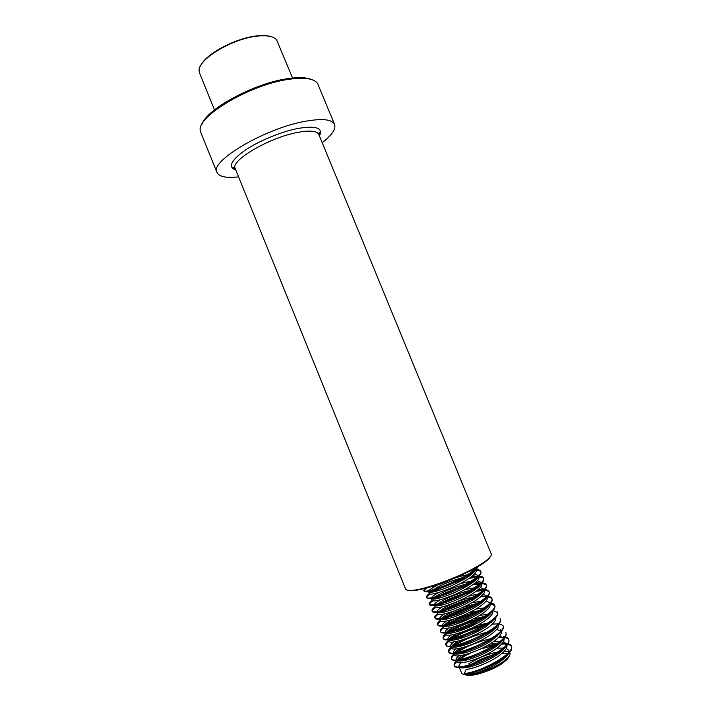 <?xml version="1.0" encoding="UTF-8"?>
<svg xmlns="http://www.w3.org/2000/svg" width="711" height="711" viewBox="0 0 711 711"><rect width="100%" height="100%" fill="white"/><g stroke="black" fill="none" stroke-linecap="round" stroke-linejoin="round"><path stroke-width="1.07" d="M334.508 124.238L317.621 83.534C314.022 78.397 304.104 77.037 287.857 79.454C249.037 85.009 195.676 117.235 200.378 130.94L200.84 132.584M322.216 142.715C331.761 135.294 335.921 129.269 334.677 124.647C332.393 119.332 322.51 118.23 305.055 121.332C264.963 128.353 209.496 161.299 216.899 172.338C219.006 176.755 226.231 178.257 238.585 176.852M311.507 79.508C306.192 77.286 297.909 77.055 286.657 78.814C253.569 83.614 206.75 109.13 202.004 124.194M490.937 555.869L488.617 559.042C486.004 561.548 481.649 564.516 475.57 567.929C456.178 578.985 422.69 590.805 411.385 590.725L407.101 590.077M319.355 135.765L320.057 132.753C319.426 131.571 319.035 132.193 318.884 134.61L491.203 553.869C491.692 554.882 490.928 556.366 488.91 558.331C486.262 560.863 481.854 563.859 475.695 567.316C456.053 578.514 422.112 590.494 410.682 590.414C407.759 590.486 406.052 590.006 405.572 588.984L405.519 588.868M464.132 674.49L467.829 675.45C475.632 676.019 493.656 669.646 502.873 663.034L507.467 659.15L509.245 656.084M461.492 672.739L461.537 672.855C462.061 673.984 463.599 674.615 466.167 674.739L468.238 674.721C477.223 674.384 494.314 667.993 503.299 661.577L508.161 657.471C509.823 655.604 510.409 654.102 509.903 652.965L508.818 650.307L506.33 648.405M466.238 665.683L464.718 666.954M199.631 73.242L199.151 71.064C197.107 59.422 234.372 37.328 259.373 35.941C268.1 35.328 273.842 36.617 276.588 39.798L292.577 78.023M200.484 66.052C205.177 53.956 237.527 36.99 258.875 35.719C264.341 35.292 268.687 35.692 271.913 36.901M461.172 662.759C459.35 664.447 458.639 665.763 459.039 666.722C460.017 668.393 463.972 668.367 470.895 666.651C479.427 664.314 487.764 660.617 495.887 655.569L499.735 652.867C504.792 648.894 506.89 645.766 506.019 643.473L506.721 645.179C507.592 647.49 505.503 650.627 500.446 654.609C491.674 661.541 474.841 668.536 466.114 669.504L464.327 673.504L464.683 674.375L468.238 674.721L474.228 673.504C482.449 671.237 490.466 667.682 498.278 662.856L502.588 659.835C507.627 655.826 509.707 652.654 508.818 650.298M471.304 656.351L463.901 660.617M462.23 655.32C459.164 657.391 457.395 659.133 456.924 660.546M458.648 655.826C456.658 657.568 455.867 658.919 456.258 659.879L456.96 661.586C457.786 666.109 484.715 657.835 497.602 647.641C502.668 643.704 504.774 640.611 503.921 638.354M474.672 646.966L461.688 653.551M456.258 659.879C457.182 661.461 460.959 661.426 467.589 659.799C476.423 657.391 485.053 653.56 493.47 648.299L496.891 645.899C501.957 641.971 504.063 638.887 503.219 636.647M460.097 648.228C456.693 650.414 454.72 652.236 454.178 653.711L464.772 646.983M456.151 648.876C453.974 650.689 453.094 652.076 453.485 653.053L454.178 654.76C454.951 659.133 481.827 650.778 494.749 640.682C499.664 636.923 501.815 633.936 501.202 631.732M478.832 637.829L459.582 646.45M453.485 653.053C454.347 654.529 457.955 654.493 464.31 652.947C473.428 650.467 482.342 646.503 491.034 641.055L499.851 633.154M458.088 641.091L457.84 641.242C454.187 643.499 452.045 645.375 451.423 646.868M451.369 647.845L451.405 647.925C452.116 652.165 478.947 643.722 491.905 633.732C496.998 629.866 499.14 626.862 498.331 624.72L498.02 623.956C500.864 624.187 502.588 624.96 503.21 626.258C504.215 629.208 500.66 633.385 492.563 638.78L491.034 641.055M480.947 629.742C472.468 632.115 464.985 635.127 458.479 638.789L457.617 639.296M453.698 641.926C451.316 643.802 450.321 645.233 450.712 646.219C451.521 647.614 454.969 647.57 461.057 646.095C470.442 643.553 479.614 639.456 488.59 633.821L491.194 631.99C495.371 628.862 497.576 626.258 497.824 624.178M456.258 633.883L454.818 634.727C451.369 636.86 449.325 638.629 448.685 640.042M448.597 641.02L448.632 641.109C449.29 645.197 476.077 636.674 489.07 626.782C494.172 622.96 496.331 620.001 495.54 617.912M451.289 634.959C448.668 636.923 447.548 638.398 447.939 639.402C448.703 640.709 451.992 640.655 457.822 639.242C467.456 636.629 476.894 632.417 486.128 626.604L494.421 619.059M454.676 626.578L451.814 628.213C448.561 630.222 446.615 631.883 445.948 633.208M445.824 634.212L445.859 634.292C446.464 638.247 473.197 629.635 486.226 619.841C491.345 616.055 493.523 613.14 492.759 611.113M448.943 627.973C446.046 630.026 444.784 631.572 445.166 632.586C445.886 633.812 449.032 633.75 454.613 632.39C464.487 629.715 474.166 625.387 483.649 619.405L485.515 618.108C488.679 615.797 490.741 613.771 491.701 612.02M453.52 619.112L448.819 621.698C445.77 623.574 443.904 625.138 443.22 626.382M443.06 627.404L443.095 627.475C443.637 631.297 470.327 622.596 483.391 612.9C488.519 609.158 490.714 606.287 489.968 604.314L489.275 602.617L486.164 600.964M446.668 620.961C443.451 623.129 442.029 624.738 442.402 625.778C443.069 626.924 446.081 626.844 451.432 625.547C461.519 622.809 471.429 618.366 481.16 612.224L482.68 611.167C487.808 607.434 490.012 604.581 489.275 602.617M453.325 611.256L445.833 615.175C442.98 616.935 441.193 618.392 440.491 619.565M440.296 620.596L440.322 620.667C440.82 624.347 467.456 615.566 480.556 605.976C485.693 602.261 487.906 599.444 487.186 597.524L486.493 595.827L483.258 594.227M444.491 613.913C440.891 616.224 439.265 617.912 439.638 618.97C440.26 620.045 443.14 619.956 448.259 618.712C458.559 615.895 468.691 611.344 478.663 605.052L479.845 604.243C484.991 600.537 487.204 597.729 486.493 595.827M478.814 595.987L475.686 596.449C465.03 598.626 454.996 602.181 445.584 607.105L437.78 612.74M437.532 613.797L437.558 613.869C437.994 617.406 464.594 608.536 477.721 599.044C482.876 595.374 485.106 592.601 484.404 590.734L483.711 589.037L480.343 587.49M442.446 606.83C438.367 609.3 436.51 611.078 436.874 612.171C437.461 613.175 440.207 613.069 445.113 611.869C455.609 608.989 465.954 604.332 476.157 597.907L477.01 597.32C482.165 593.649 484.404 590.894 483.711 589.037M475.597 589.383L473.304 589.73C462.594 591.925 452.454 595.498 442.873 600.448L435.079 605.923M434.768 607.007L434.794 607.078C435.176 610.473 461.723 601.524 474.886 592.13C480.058 588.495 482.298 585.766 481.631 583.953L480.938 582.256L477.419 580.771M440.58 599.666C435.923 602.341 433.763 604.243 434.11 605.381C434.661 606.305 437.283 606.199 441.975 605.043C452.658 602.084 463.217 597.329 473.642 590.761L474.184 590.397C479.347 586.771 481.605 584.06 480.938 582.256M472.335 582.798L470.922 583.029C460.168 585.233 449.912 588.824 440.171 593.801L432.377 599.115M432.012 600.217L432.039 600.288C432.359 603.541 458.862 594.503 472.06 585.215C477.241 581.616 479.507 578.932 478.85 577.181L478.156 575.483L474.486 574.061M438.989 592.405C433.568 595.338 431.026 597.4 431.346 598.591C431.861 599.453 434.359 599.329 438.856 598.209C449.716 595.178 460.47 590.326 471.126 583.642L471.349 583.482C476.539 579.892 478.805 577.225 478.156 575.483M469.02 576.239L468.522 576.328C457.733 578.55 447.379 582.158 437.461 587.153L429.702 592.299M429.257 593.436L429.284 593.498C429.551 596.618 456 587.499 469.233 578.301C474.424 574.746 476.708 572.106 476.077 570.409L475.019 568.24M437.852 584.957L436.785 585.491C431.026 588.521 428.289 590.628 428.591 591.801C429.071 592.61 431.453 592.467 435.754 591.392C446.739 588.299 457.662 583.358 468.522 576.577L468.593 576.532C473.739 573.004 476.006 570.4 475.383 568.711M429.613 587.073C435.47 586.148 443.806 583.136 454.64 578.034M508.996 651.987L504.366 651.089M501.708 651.24C490.439 652.92 479.436 657.133 468.7 663.887M504.774 648.023L496.918 648.156M488.43 649.898L483.178 651.498M506.241 644.477L502.57 642.94M500.5 642.771L489.737 644.077M506.019 643.473L503.468 641.606M501.842 641.251L493.576 641.553M497.469 636.043L496.447 636.052M475.783 640.771L468.585 643.713M498.9 634.479L498.447 634.434M500.633 630.835L496.696 629.413M494.412 629.324L493.221 629.368M500.615 631.137L500.428 629.83L500.855 630.87M495.958 627.724L493.985 627.644M491.345 622.623L477.81 625.067M492.999 620.987L490.803 620.943M476.726 623.52C468.807 625.876 461.839 628.728 455.831 632.07M488.253 615.939L473.366 618.934M490.03 614.251L489.141 614.224M487.595 614.26L479.543 615.459M472.193 617.424L454.338 624.738M485.133 609.274L468.478 612.989M487.044 607.532L475.81 609.043M467.145 611.549L453.342 617.201M481.987 602.617L479.881 602.875M477.543 603.257L462.639 607.443M484.04 600.822L471.944 602.688M460.79 606.216L453.654 609.131M486.635 596.831L481.782 595.791M481.027 594.12C477.561 594.209 473.179 594.974 467.9 596.413M483.844 590.05L478.752 589.108M477.988 587.446C474.157 587.624 469.376 588.557 463.625 590.237M481.045 583.278L475.695 582.442M474.921 580.78C470.638 581.083 465.341 582.22 459.03 584.193M478.254 576.505L472.611 575.786M471.837 574.133C466.949 574.595 460.977 576.008 453.938 578.372M475.463 569.742L473.402 569.12M508.249 653.933L502.233 653.142M498.793 653.578C489.408 655.418 480.36 658.955 471.66 664.19M464.327 673.504C481.036 672.215 516.142 652.671 511.253 645.872C510.587 644.468 508.809 643.597 505.912 643.268M503.655 643.153L502.393 643.171M499.913 643.348L485.826 646.308M465.954 654.44L456.995 660.359M456.604 660.715C454.542 662.643 453.742 664.163 454.205 665.265C456.124 673.975 514.746 648.45 508.454 639.047C507.805 637.678 506.045 636.843 503.166 636.541M501.086 636.443L499.38 636.487M496.758 636.709L495.318 636.887M453.867 653.978C451.796 655.88 450.978 657.364 451.432 658.43C453.236 666.882 511.84 641.366 505.654 632.221L506.001 633.074C507.041 636.176 503.352 640.522 494.936 646.095L493.47 648.299M491.87 630.337L489.861 630.586M464.336 639.233L456.24 643.562L451.521 646.912M451.13 647.25C449.05 649.116 448.223 650.565 448.65 651.596C450.356 659.79 508.943 634.292 502.864 625.404L503.21 626.258M488.359 623.814L487.862 623.903C474.948 626.658 463.385 631.057 453.183 637.1L448.881 640.113M448.392 640.522C446.304 642.362 445.468 643.775 445.877 644.77C447.477 652.698 506.036 627.218 500.064 618.597L500.42 619.45C501.388 622.249 497.967 626.267 490.163 631.492L488.59 633.821M487.071 616.917L485.115 617.264M484.769 617.326C471.766 620.223 460.221 624.658 450.134 630.63L446.268 633.305M445.664 633.803C443.557 635.607 442.704 636.994 443.113 637.954C444.606 645.624 503.139 620.152 497.282 611.789L497.629 612.642L493.105 610.562M482.485 610.296L483.284 610.456L482.245 610.651M481.08 610.882C468.176 613.957 456.853 618.383 447.103 624.16L443.682 626.498M442.935 627.093C440.82 628.862 439.958 630.213 440.34 631.137C441.735 638.549 500.251 613.095 494.492 604.99C493.949 603.852 492.368 603.186 489.763 602.999M480.387 603.843L479.356 604.048M477.285 604.501C464.523 607.736 453.449 612.127 444.082 617.69L441.122 619.681M440.207 620.383C438.083 622.125 437.203 623.44 437.576 624.329C438.865 631.475 497.353 606.039 491.701 598.2C491.15 597.036 489.47 596.405 486.68 596.28M485.577 596.271L480.787 596.689M476.948 597.356C463.323 600.546 451.369 605.159 441.078 611.211L438.589 612.846M437.487 613.682C435.345 615.388 434.457 616.668 434.812 617.521C435.994 624.418 494.465 598.991 488.919 591.41C488.377 590.281 486.715 589.677 483.942 589.588M482.982 589.588L477.57 590.121M473.437 590.903C459.857 594.254 448.072 598.858 438.083 604.723L436.101 606.003M434.759 606.981C432.608 608.66 431.701 609.905 432.048 610.722C433.132 617.361 491.577 591.952 486.137 584.629C485.613 583.535 483.96 582.967 481.196 582.904M480.369 582.904L474.308 583.571M469.838 584.495L464.852 585.793M459.644 587.402C449.654 590.797 441.469 594.414 435.096 598.235L433.666 599.142M431.346 598.591L432.039 600.288C429.879 601.933 428.964 603.15 429.293 603.923C430.262 610.305 488.688 584.913 483.364 577.847C482.849 576.79 481.214 576.248 478.459 576.221M477.756 576.23L470.993 577.056M466.123 578.132L440.847 587.179M433.479 590.948L432.128 591.739L432.786 590.814M429.337 593.596C427.151 595.214 426.218 596.396 426.529 597.142C427.4 603.266 485.809 577.883 480.583 571.075C480.085 570.053 478.459 569.547 475.73 569.547M475.135 569.555L472.104 569.813M424.778 588.406L423.774 590.352C423.996 595.32 470.833 576.692 477.01 567.111M464.683 674.375L471.882 672.953C481.409 670.331 490.652 666.278 499.629 660.777C508.721 654.849 512.711 650.165 511.6 646.726C510.942 645.321 509.165 644.45 506.276 644.113M505.77 644.068L501.619 644.068M498.811 644.344L480.343 649.063M471.446 652.698C465.483 655.48 460.906 658.199 457.733 660.848M456.942 661.559C454.889 663.487 454.089 665.016 454.551 666.118C455.698 668.1 460.328 668.091 468.451 666.091C478.352 663.399 487.968 659.177 497.3 653.427C506.045 647.677 509.876 643.162 508.8 639.9C508.152 638.531 506.392 637.687 503.521 637.385M503.095 637.349L498.535 637.403M495.567 637.74L493.692 638.034M491.292 638.487C476.068 642.193 464.016 647.374 455.138 654.013M454.213 654.813C452.143 656.724 451.325 658.208 451.778 659.284C452.854 661.15 457.28 661.132 465.065 659.239C475.312 656.457 485.275 652.085 494.936 646.095M492.288 631.155L490.137 631.528M487.479 632.079C472.797 635.865 461.155 640.895 452.569 647.17M451.485 648.077C449.396 649.952 448.57 651.409 448.997 652.449C450.01 654.209 454.249 654.182 461.706 652.378C472.291 649.525 482.573 644.993 492.563 638.78M497.718 623.92L492.305 624.125M488.955 624.596L487.284 624.907M486.404 625.085C471.375 628.737 459.244 633.821 450.019 640.318M448.774 641.331C446.659 643.188 445.806 644.619 446.224 645.624C447.175 647.277 451.227 647.241 458.373 645.517C469.269 642.593 479.863 637.918 490.163 631.492M485.56 618.072L484.413 618.294M482.609 618.686C468.14 622.401 456.444 627.324 447.503 633.457M446.073 634.585C443.922 636.425 443.051 637.829 443.46 638.807C444.348 640.353 448.223 640.309 455.067 638.665C466.256 635.661 477.152 630.844 487.746 624.222C495.265 619.165 498.562 615.308 497.629 612.642M482.111 611.576L481.525 611.691M478.672 612.349C464.843 616.09 453.636 620.836 445.033 626.587M443.388 627.84C441.193 629.653 440.296 631.039 440.687 631.99C441.522 633.439 445.228 633.385 451.787 631.812C463.252 628.728 474.433 623.778 485.32 616.97C492.563 612.082 495.736 608.367 494.838 605.843L494.492 604.99M494.652 605.514L490.137 603.843M474.548 606.083C461.466 609.816 450.818 614.357 442.606 619.699M440.722 621.085C438.474 622.889 437.541 624.258 437.923 625.173C438.705 626.533 442.242 626.462 448.525 624.96C460.257 621.796 471.704 616.721 482.876 609.727C489.852 605.008 492.91 601.444 492.056 599.044C491.497 597.889 489.817 597.24 487.026 597.124M486.591 597.107L485.942 597.107M474.957 598.698L470.193 599.933M465.021 601.533C454.72 605.043 446.455 608.803 440.233 612.793M438.074 614.322C435.763 616.126 434.785 617.477 435.159 618.374C435.896 619.645 439.274 619.557 445.29 618.108C457.271 614.873 468.976 609.674 480.423 602.51C487.142 597.951 490.092 594.538 489.266 592.254C488.724 591.125 487.062 590.521 484.28 590.423M483.764 590.423L476.094 591.259M471.224 592.325L465.518 593.916M458.577 596.236C450.099 599.364 443.211 602.581 437.932 605.861M435.452 607.558C433.052 609.363 432.039 610.705 432.395 611.567C433.088 612.758 436.314 612.66 442.073 611.264C454.285 607.941 466.247 602.626 477.952 595.311C484.431 590.912 487.275 587.633 486.484 585.473C485.96 584.38 484.307 583.802 481.543 583.74M480.929 583.74L472.699 584.771M467.358 586.024L460.337 588.113M440.793 596.111L435.719 598.893M432.848 600.777C430.359 602.599 429.293 603.932 429.631 604.777C430.279 605.888 433.363 605.772 438.883 604.43C451.307 601.017 463.51 595.587 475.481 588.121C481.72 583.882 484.467 580.745 483.711 578.692C483.187 577.634 481.551 577.092 478.805 577.056M478.085 577.065L469.224 578.31M463.314 579.785C451.761 583.207 441.869 587.242 433.63 591.89M430.288 593.996C427.675 595.827 426.547 597.16 426.876 597.987C427.48 599.018 430.422 598.884 435.701 597.596C445.841 595.098 463.27 587.553 472.993 580.958C479.01 576.87 481.649 573.857 480.929 571.92C480.432 570.897 478.805 570.382 476.068 570.382M475.224 570.4L469.687 571.066M426.778 587.873C424.716 589.401 423.827 590.512 424.12 591.205C424.68 592.156 427.489 592.014 432.546 590.761C442.704 588.246 460.701 580.46 470.495 573.804C475.019 570.755 477.588 568.293 478.201 566.427M318.884 134.61C317.186 130.833 310.058 130.113 297.491 132.442C269.185 137.596 230.177 160.606 235.199 168.498L235.27 168.685M319.426 135.934C323.336 127.927 316.102 125.447 297.713 128.487C280.881 131.784 258.244 141.196 244.575 150.581C230.755 160.704 227.84 167.201 235.83 170.053M200.733 132.308L216.899 172.338M411.385 590.725L410.682 590.414M235.759 169.893L232.95 168.018C233.057 166.774 233.812 166.934 235.199 168.498L405.572 588.984M488.617 559.042L488.91 558.331M467.829 675.45L466.167 674.739M214.491 109.894L199.533 73.002M461.537 672.855L459.039 666.722M451.405 647.925L450.712 646.219M448.632 641.109L447.939 639.402M445.859 634.292L445.166 632.586M443.095 627.475L442.402 625.778M440.322 620.667L439.638 618.97M437.558 613.869L436.874 612.171M434.794 607.078L434.11 605.381M429.284 593.498L428.591 591.801M507.467 659.15L508.161 657.471M511.253 645.872L511.6 646.726M454.205 665.265L454.551 666.118M508.454 639.047L508.8 639.9M451.432 658.43L451.778 659.284M448.65 651.596L448.997 652.449M445.877 644.77L446.224 645.624M443.113 637.954L443.46 638.807M440.34 631.137L440.687 631.99M437.576 624.329L437.923 625.173M491.701 598.2L492.056 599.044M434.812 617.521L435.159 618.374M488.919 591.41L489.266 592.254M432.048 610.722L432.395 611.567M486.137 584.629L486.484 585.473M429.293 603.923L429.631 604.777M483.364 577.847L483.711 578.692M426.529 597.142L426.876 597.987M480.583 571.075L480.929 571.92M423.774 590.352L424.12 591.205M471.882 672.953L474.228 673.504M499.629 660.777L498.278 662.856M468.451 666.091L470.895 666.651M497.3 653.427L495.887 655.569M465.065 659.239L467.589 659.799M461.706 652.378L464.31 652.947M458.373 645.517L461.057 646.095M455.067 638.665L457.822 639.242M487.746 624.222L486.128 626.604M451.787 631.812L454.613 632.39M485.32 616.97L483.649 619.405M448.525 624.96L451.432 625.547M482.876 609.727L481.16 612.224M445.29 618.108L448.259 618.712M480.423 602.51L478.663 605.052M442.073 611.264L445.113 611.869M477.952 595.311L476.157 597.907M438.883 604.43L441.975 605.043M475.481 588.121L473.642 590.761M435.701 597.596L438.856 598.209M472.993 580.958L471.126 583.642M432.546 590.761L435.754 591.392M470.495 573.804L468.593 576.532M492.056 643.588L494.607 644.122M463.35 655.089L462.417 656.466M460.63 648.112L459.315 650.014M457.84 641.242L456.24 643.562M485.106 623.351L487.862 623.903M454.818 634.727L453.183 637.1M482.769 616.615L485.142 617.086M451.814 628.213L450.134 630.63M480.414 609.887L482.129 610.225M448.819 621.698L447.103 624.16M479.107 603.372L480.636 603.666M445.833 615.175L444.082 617.69M475.686 596.449L477.685 596.84M442.864 608.652L441.078 611.211M473.304 589.73L474.735 590.014M439.905 602.128L438.083 604.723M470.922 583.029L471.775 583.189M436.954 595.596L435.096 598.235M434.003 589.063L432.875 590.681"/></g></svg>
